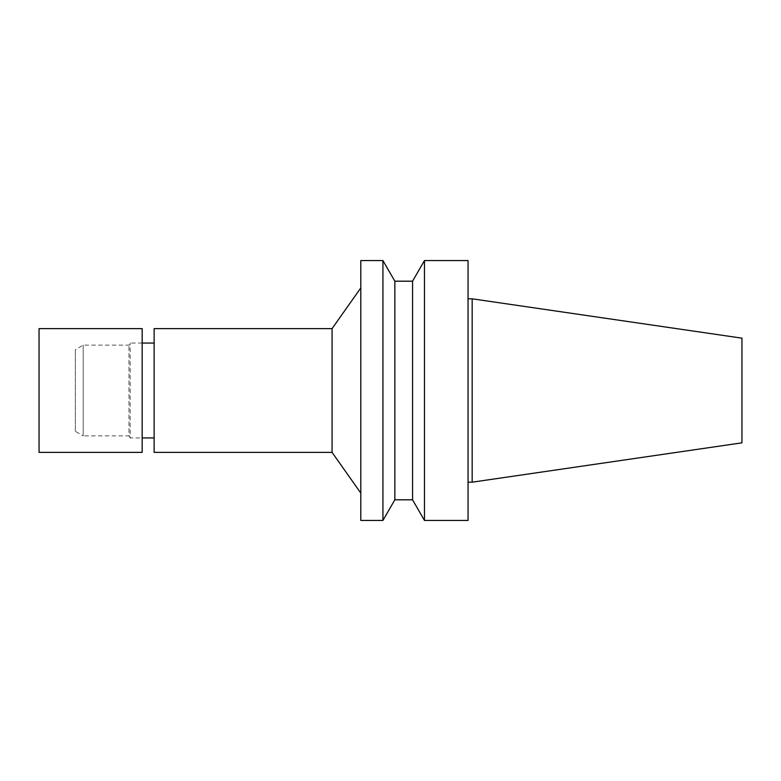 <?xml version="1.0" encoding="UTF-8"?>
<svg xmlns="http://www.w3.org/2000/svg" width="781" height="781" viewBox="0 0 781 781"><rect width="100%" height="100%" fill="white"/><g stroke="black" fill="none" stroke-linecap="round" stroke-linejoin="round"><path stroke-width="0.59" stroke-dasharray="3.9 2.93" d="M741.95 338.163L741.95 442.837M472.173 298.82L472.173 482.18M468.053 482.18L468.053 298.82L468.053 482.18M468.053 260.561L468.053 520.439M424.464 260.561L424.464 520.439M412.563 281.189L412.563 499.811M394.844 281.189L394.844 499.811M382.934 260.561L382.934 520.439M360.802 260.561L360.802 520.439M360.802 493.084L360.802 287.916L360.802 493.084M332.071 328.625L332.071 452.375M154.14 328.625L154.14 452.375M154.14 437.936L154.14 343.064L154.14 437.936M75.347 431.337L75.347 349.663L75.347 431.337L83.206 435.876L83.206 345.124L83.206 435.876L128.972 435.876L128.972 345.124L128.972 435.876L130.163 437.936L130.163 343.064L130.163 437.936L142.171 437.936M39.05 328.625L39.05 452.375M142.171 328.625L142.171 452.375M142.171 343.064L130.163 343.064L128.972 345.124L83.206 345.124L75.347 349.663"/><path stroke-width="1.17" d="M472.173 298.82L472.173 482.18L741.95 442.837L741.95 338.163L472.173 298.82L468.053 298.82M472.173 482.18L468.053 482.18M468.053 520.439L468.053 260.561L424.464 260.561L424.464 520.439L468.053 520.439M424.464 520.439L412.563 499.811L412.563 281.189L424.464 260.561M412.563 499.811L394.844 499.811L394.844 281.189L382.934 260.561L360.802 260.561L360.802 520.439L382.934 520.439L382.934 260.561M394.844 499.811L382.934 520.439M360.802 493.084L332.071 452.375L332.071 328.625L360.802 287.916M332.071 452.375L154.14 452.375L154.14 328.625L332.071 328.625M154.14 437.936L142.171 437.936M39.05 452.375L39.05 328.625L142.171 328.625L142.171 452.375L39.05 452.375M412.563 281.189L394.844 281.189M154.14 343.064L142.171 343.064"/></g></svg>
